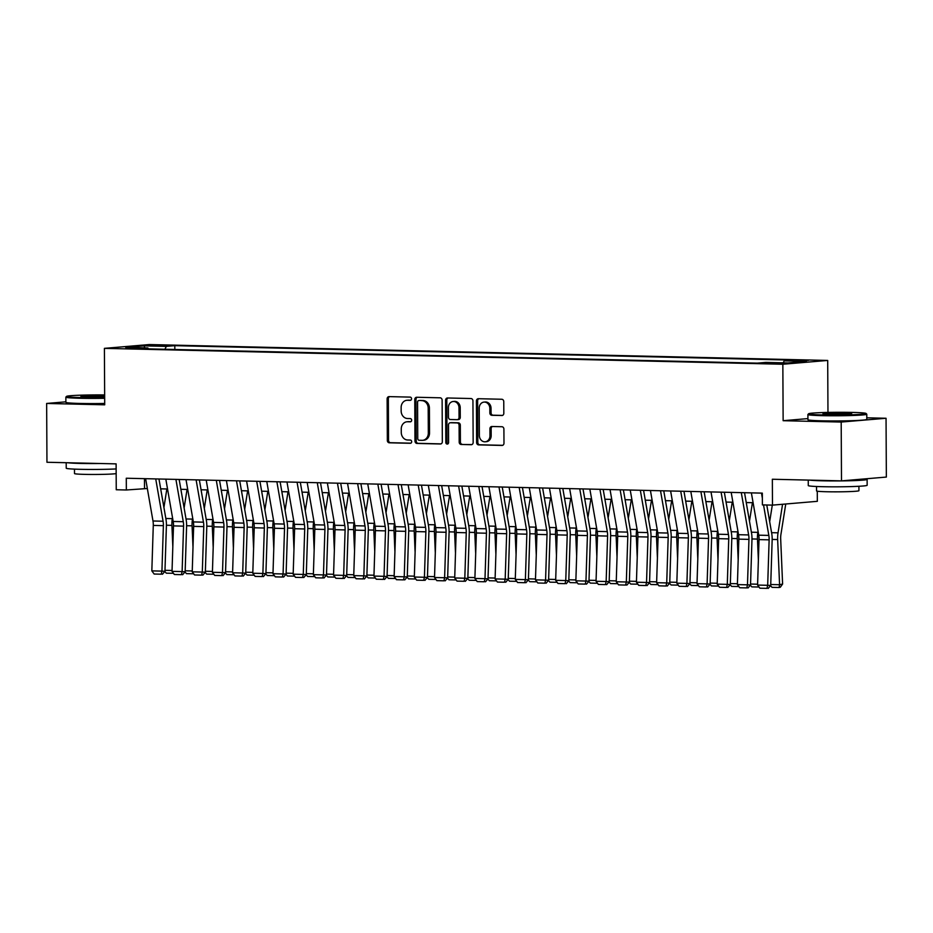 <?xml version="1.0" encoding="UTF-8"?>
<svg xmlns="http://www.w3.org/2000/svg" width="933" height="933" viewBox="0 0 933 933"><rect width="100%" height="100%" fill="white"/><g stroke="black" fill="none" stroke-linecap="round" stroke-linejoin="round"><path stroke-width="1.4" d="M411.546 398.764A1.621 1.388 -94.8 0 0 410.147 397.108L389.096 396.618A2.309 1.983 -94.8 0 0 387.125 398.881L387.335 440.446A2.309 1.983 -94.8 0 0 389.329 442.802L410.392 443.292A1.621 1.388 -94.8 0 0 410.38 440.061L407.651 439.991A7.394 6.333 -94.8 0 1 401.272 432.457L401.248 428.993A7.394 6.333 -94.8 0 1 406.975 421.774A7.394 6.333 -94.8 0 1 407.558 421.751L410.275 421.821A1.621 1.388 -94.8 0 0 410.263 418.579L407.534 418.52A7.394 6.333 -94.8 0 1 401.155 410.986L401.143 407.523A7.394 6.333 -94.8 0 1 406.858 400.292A7.394 6.333 -94.8 0 1 407.441 400.28L410.17 400.339A1.621 1.388 -94.8 0 0 411.546 398.764M808.514 360.325L797.097 360.686L808.514 360.325M501.849 415.535A2.309 1.983 -94.8 0 0 503.82 413.272L503.762 401.61A2.309 1.983 -94.8 0 0 501.767 399.254L478.384 398.706A2.309 1.983 -94.8 0 0 476.413 400.968L476.623 442.534A2.309 1.983 -94.8 0 0 478.617 444.889L502.012 445.438A2.309 1.983 -94.8 0 0 503.983 443.175L503.902 429.087A2.309 1.983 -94.8 0 0 501.907 426.731L491.901 426.498A2.309 1.983 -94.8 0 0 489.93 428.76L489.965 435.746A6.181 5.295 -94.8 0 1 485.183 441.787A6.181 5.295 -94.8 0 1 479.364 435.501L479.224 408.141A6.181 5.295 -94.8 0 1 484.005 402.1A6.181 5.295 -94.8 0 1 489.825 408.386L489.848 412.946A2.309 1.983 -94.8 0 0 491.843 415.302L502.211 415.5M65.881 401.82L46.65 403.453L46.953 462.267L116.112 463.876L116.252 489.755L126.352 489.988L126.282 478.232L762.319 493.125L762.389 504.893L772.477 505.126L817.331 501.324L817.273 491.19M807.92 418.602L783.137 420.701L841.193 422.054L841.496 480.868L772.349 479.247L772.477 505.126M783.137 420.701L782.845 364.243L104.403 348.359L149.257 344.557L827.699 360.441L782.845 364.243M46.65 403.453L104.706 404.817L104.403 348.359M442.125 400.164A2.309 1.983 -94.8 0 0 440.131 397.808L416.736 397.26A2.309 1.983 -94.8 0 0 414.765 399.522L414.987 441.087A2.309 1.983 -94.8 0 0 416.981 443.443L440.364 443.991A2.309 1.983 -94.8 0 0 442.335 441.729L442.125 400.164M447.56 397.983L470.943 398.531A2.309 1.983 -94.8 0 1 472.938 400.887L473.159 442.452A2.309 1.983 -94.8 0 1 471.188 444.714L461.182 444.481A2.309 1.983 -94.8 0 1 459.188 442.125L459.094 425.273A2.309 1.983 -94.8 0 0 457.1 422.917L450.464 422.754A2.309 1.983 -94.8 0 0 448.493 425.016L448.586 442.569A1.621 1.388 -94.8 0 1 445.811 442.499L445.589 400.245A2.309 1.983 -94.8 0 1 447.56 397.983M841.193 422.054L886.047 418.264L886.35 477.066L841.496 480.868M152.522 345.781L168.022 345.537L152.522 345.781M783.23 362.82L784.198 360.849L792.677 360.138L174.809 345.665L166.331 346.388L164.919 349.257M784.198 360.849L806.404 361.374L787.977 362.937L765.771 362.412L757.281 363.135L139.425 348.662L147.904 347.939L125.698 347.426L144.114 345.863L166.331 346.388M827.968 412.421L827.699 360.441M886.047 418.264L866.804 417.809M126.352 489.988L147.344 488.519M160.686 488.834L167.532 488.997M180.874 489.3L187.72 489.463M201.061 489.778L207.919 489.942M221.261 490.245L228.107 490.408M241.449 490.723L248.295 490.886M261.637 491.201L268.494 491.353M281.836 491.668L288.682 491.831M302.024 492.146L308.87 492.297M322.212 492.612L329.069 492.776M342.411 493.091L349.257 493.254M362.599 493.557L369.445 493.72M382.787 494.035L389.644 494.198M402.986 494.502L409.832 494.665M423.174 494.98L430.02 495.143M443.362 495.458L450.219 495.61M463.561 495.924L470.407 496.088M483.749 496.403L490.595 496.554M503.937 496.869L510.794 497.032M524.136 497.347L530.982 497.499M544.324 497.814L551.17 497.977M564.512 498.292L571.369 498.455M584.711 498.758L591.557 498.922M604.899 499.237L611.745 499.4M625.087 499.703L631.944 499.866M645.286 500.181L652.132 500.345M665.474 500.659L672.32 500.811M685.662 501.126L692.519 501.289M705.861 501.604L712.707 501.756M726.049 502.071L732.895 502.234M746.237 502.549L753.094 502.7M144.475 478.652L144.533 488.449M174.833 349.49L174.809 345.665M148.417 348.872L147.904 347.939M144.778 347.869L144.114 345.863M410.718 400.222L408.654 400.175A7.394 6.333 -94.8 0 0 408.071 400.199L406.858 400.292M406.975 421.774L408.176 421.669A7.394 6.333 -94.8 0 1 408.771 421.646L410.823 421.693M389.644 396.63A2.309 1.983 -94.8 0 0 388.338 398.776L388.548 440.341A2.309 1.983 -94.8 0 0 390.542 442.697L410.94 443.175M417.296 397.271A2.309 1.983 -94.8 0 0 415.978 399.429L416.2 440.982A2.309 1.983 -94.8 0 0 418.194 443.338L441.029 443.875M418.94 400.549A1.621 1.388 -94.8 0 0 417.564 402.135L417.751 438.615A1.621 1.388 -94.8 0 0 419.15 440.259L422.019 440.329A7.394 6.333 -94.8 0 0 422.602 440.318A7.394 6.333 -94.8 0 0 428.317 433.087L428.189 408.153A7.394 6.333 -94.8 0 0 421.809 400.619L420.153 400.444A1.621 1.388 -94.8 0 0 419.897 400.467M422.602 440.318L423.815 440.213A7.394 6.333 -94.8 0 0 429.53 432.982L428.317 433.087M420.153 400.444L423.022 400.514A7.394 6.333 -94.8 0 1 429.402 408.048L429.53 432.982M471.841 444.598L461.182 444.481M451.315 422.684A2.309 1.983 -94.8 0 1 451.677 422.649L458.313 422.812A2.309 1.983 -94.8 0 1 460.307 425.168L460.401 442.02A2.309 1.983 -94.8 0 0 462.395 444.376M448.12 397.994A2.309 1.983 -94.8 0 0 446.802 400.14L447.024 442.405A1.621 1.388 -94.8 0 0 447.922 443.933M459.001 407.779A6.181 5.295 -94.8 0 0 453.181 401.493A6.181 5.295 -94.8 0 0 448.4 407.534L448.458 417.168A2.309 1.983 -94.8 0 0 450.452 419.523L457.088 419.675A2.309 1.983 -94.8 0 0 459.059 417.413L459.001 407.779L460.214 407.674A6.181 5.295 -94.8 0 0 454.394 401.388L453.181 401.493M457.45 419.652L458.301 419.582A2.309 1.983 -94.8 0 0 460.272 417.319L459.059 417.413M460.214 407.674L460.272 417.319M484.005 402.1L485.218 401.995A6.181 5.295 -94.8 0 1 491.038 408.281L491.061 412.841A2.309 1.983 -94.8 0 0 493.056 415.197L502.514 415.418M485.183 441.787L486.396 441.682A6.181 5.295 -94.8 0 0 491.178 435.641L489.965 435.746M492.461 426.509A2.309 1.983 -94.8 0 0 491.143 428.655L491.178 435.641M478.932 398.718A2.309 1.983 -94.8 0 0 477.626 400.863L477.836 442.429A2.309 1.983 -94.8 0 0 479.83 444.784L502.665 445.321M163.928 507.482L166.855 488.974M172.815 546.633L171.905 525.361A17.669 9.085 -88.7 0 1 172.29 518.643L172.477 517.442M173.468 573.305L166.284 573.165L164.791 571.474M164.989 570.32L172.057 570.495M155.729 478.921L163.077 521.232A11.779 6.053 -88.7 0 1 163.38 525.664L161.934 571.113L164.954 571.288L166.401 525.827A17.669 9.085 91.3 0 0 165.957 519.18L158.972 479.002M145.63 478.687L152.989 520.987A11.779 6.053 -88.7 0 1 153.28 525.419L151.834 570.879L161.934 571.113L161.222 574.192L154.155 574.028L161.222 574.192M162.435 574.261L164.954 571.288M151.834 570.879L154.155 574.028M104.648 394.939A28.736 1.376 -0.3 0 0 66.593 396.373A28.736 1.376 -0.3 0 0 80.506 397.54A28.736 1.376 -0.3 0 0 104.659 397.528M104.671 398.274A29.436 1.399 179.7 0 1 80.145 398.274A29.436 1.399 179.7 0 1 65.858 397.143A29.436 1.399 179.7 0 1 65.893 397.073L66.593 396.373M104.659 396.758A14.368 0.688 179.7 0 1 87.9 396.91A14.368 0.688 179.7 0 1 80.949 396.397A14.368 0.688 179.7 0 1 87.924 395.732A14.368 0.688 179.7 0 1 102.688 395.662A14.368 0.688 179.7 0 1 104.659 395.72M104.659 396.467A13.657 0.653 -0.3 0 0 102.327 396.397A13.657 0.653 -0.3 0 0 83.41 396.735M116.135 468.937A29.436 1.399 179.7 0 1 80.518 469.322A29.436 1.399 179.7 0 1 66.231 468.191L66.196 462.71M100.426 463.514A29.436 1.399 179.7 0 1 80.483 463.433A29.436 1.399 179.7 0 1 67.747 462.745M116.17 473.602A21.191 1.015 179.7 0 1 84.786 474.372A21.191 1.015 179.7 0 1 74.5 473.556L74.477 469.124M104.694 403.453A29.436 1.399 179.7 0 1 80.168 403.453A29.436 1.399 179.7 0 1 65.881 402.321L65.858 397.143M852.121 412.409A28.736 1.376 -0.3 0 0 808.643 413.751A28.736 1.376 -0.3 0 0 822.544 414.917A28.736 1.376 -0.3 0 0 852.086 414.765A28.736 1.376 -0.3 0 0 866.034 413.447A28.736 1.376 -0.3 0 0 852.121 412.409M866.034 413.447L866.745 414.147A29.436 1.399 179.7 0 1 866.78 414.217A29.436 1.399 179.7 0 1 851.841 415.512A29.436 1.399 179.7 0 1 822.195 415.651A29.436 1.399 179.7 0 1 807.908 414.52A29.436 1.399 179.7 0 1 807.931 414.462L808.643 413.751M844.727 413.039A14.368 0.688 179.7 0 1 851.689 413.622A14.368 0.688 179.7 0 1 829.938 414.287A14.368 0.688 179.7 0 1 822.988 413.774A14.368 0.688 179.7 0 1 829.962 413.109A14.368 0.688 179.7 0 1 844.727 413.039M849.228 413.984A13.657 0.653 -0.3 0 0 844.377 413.774A13.657 0.653 -0.3 0 0 825.448 414.112M865.066 478.874A29.436 1.399 179.7 0 1 867.119 479.375L867.154 485.253A29.436 1.399 179.7 0 1 852.214 486.56A29.436 1.399 179.7 0 1 822.556 486.699A29.436 1.399 179.7 0 1 808.27 485.568L808.246 480.087M867.119 479.375A29.436 1.399 179.7 0 1 852.191 480.682A29.436 1.399 179.7 0 1 822.533 480.81A29.436 1.399 179.7 0 1 809.797 480.122M858.908 486.28L858.931 490.711A21.191 1.015 179.7 0 1 848.19 491.644A21.191 1.015 179.7 0 1 826.836 491.749A21.191 1.015 179.7 0 1 816.55 490.933L816.527 486.501M866.78 414.217L866.804 419.395A29.436 1.399 179.7 0 1 851.876 420.69A29.436 1.399 179.7 0 1 822.218 420.83A29.436 1.399 179.7 0 1 807.931 419.698L807.908 414.52M184.116 507.96L187.055 489.452M193.003 547.111L192.093 525.839A17.669 9.085 -88.7 0 1 192.478 519.11L192.664 517.92M193.656 573.783L186.483 573.643L184.979 571.952M185.177 570.798L192.245 570.961M204.304 508.427L207.243 489.918M213.202 547.578L212.292 526.305A17.669 9.085 -88.7 0 1 212.666 519.588L212.864 518.386M213.855 574.25L206.671 574.11L205.167 572.43M205.365 571.276L212.432 571.439M224.503 508.905L227.43 490.396M233.39 548.056L232.48 526.783A17.669 9.085 -88.7 0 1 232.865 520.066L233.052 518.865M234.043 574.728L226.859 574.588L225.366 572.897M225.564 571.742L232.632 571.906M244.691 509.383L247.63 490.863M253.578 548.522L252.668 527.25A17.669 9.085 -88.7 0 1 253.053 520.532L253.24 519.331M254.231 575.194L247.058 575.055L245.554 573.375M245.752 572.221L252.82 572.384M175.917 479.399L183.276 521.699A11.779 6.053 -88.7 0 1 183.568 526.13L182.122 571.591L185.142 571.754L186.6 526.305A17.669 9.085 91.3 0 0 186.145 519.646L179.159 479.469M165.829 479.154L173.176 521.465A11.779 6.053 -88.7 0 1 173.48 525.897L172.022 571.358L182.122 571.591L181.41 574.67L174.354 574.495L181.41 574.67M182.623 574.728L185.142 571.754M172.022 571.358L174.354 574.495M196.117 479.865L203.464 522.177A11.779 6.053 -88.7 0 1 203.767 526.609L202.309 572.057L205.342 572.232L206.788 526.772A17.669 9.085 91.3 0 0 206.333 520.124L199.359 479.947M186.017 479.632L193.364 521.932A11.779 6.053 -88.7 0 1 193.667 526.375L192.221 571.824L202.309 572.057L201.61 575.136L194.542 574.973L201.61 575.136M202.823 575.206L205.342 572.232M192.221 571.824L194.542 574.973M216.304 480.343L223.652 522.643A11.779 6.053 -88.7 0 1 223.955 527.075L222.509 572.535L225.529 572.699L226.976 527.25A17.669 9.085 91.3 0 0 226.532 520.602L219.547 480.413M206.205 480.098L213.564 522.41A11.779 6.053 -88.7 0 1 213.855 526.842L212.409 572.302L222.509 572.535L221.797 575.614L214.73 575.439L221.797 575.614M223.01 575.673L225.529 572.699M212.409 572.302L214.73 575.439M236.492 480.81L243.851 523.121A11.779 6.053 -88.7 0 1 244.143 527.553L242.697 573.014L245.717 573.177L247.175 527.716A17.669 9.085 91.3 0 0 246.72 521.069L239.734 480.892M226.404 480.577L233.751 522.877A11.779 6.053 -88.7 0 1 234.055 527.32L232.597 572.769L242.697 573.014L241.985 576.081L234.929 575.918L241.985 576.081M243.198 576.151L245.717 573.177M232.597 572.769L234.929 575.918M264.879 509.85L267.818 491.341M273.777 549.001L272.868 527.728A17.669 9.085 -88.7 0 1 273.241 521.011L273.439 519.809M274.43 575.673L267.246 575.533L265.742 573.842M265.94 572.687L273.007 572.85M256.692 481.288L264.039 523.588A11.779 6.053 -88.7 0 1 264.342 528.02L262.884 573.48L265.917 573.643L267.363 528.195A17.669 9.085 91.3 0 0 266.908 521.547L259.934 481.358M246.592 481.055L253.939 523.355A11.779 6.053 -88.7 0 1 254.243 527.786L252.796 573.247L262.884 573.48L262.185 576.559L255.117 576.396L262.185 576.559M263.398 576.617L265.917 573.643M252.796 573.247L255.117 576.396M285.078 510.328L288.005 491.819M293.965 549.467L293.055 528.195A17.669 9.085 -88.7 0 1 293.44 521.477L293.627 520.276M294.618 576.139L287.434 576.011L285.941 574.32M286.139 573.165L293.207 573.329M276.879 481.755L284.227 524.066A11.779 6.053 -88.7 0 1 284.53 528.498L283.084 573.958L286.104 574.122L287.551 528.661A17.669 9.085 91.3 0 0 287.107 522.014L280.122 481.836M266.78 481.521L274.139 523.833A11.779 6.053 -88.7 0 1 274.43 528.265L272.984 573.713L283.084 573.958L282.372 577.026L275.305 576.862L282.372 577.026M283.585 577.095L286.104 574.122M272.984 573.713L275.305 576.862M305.266 510.794L308.205 492.286M314.153 549.945L313.243 528.673A17.669 9.085 -88.7 0 1 313.628 521.955L313.815 520.754M314.806 576.617L307.633 576.477L306.129 574.786M306.327 573.632L313.395 573.807M297.067 482.233L304.426 524.533A11.779 6.053 -88.7 0 1 304.718 528.976L303.272 574.425L306.292 574.6L307.75 529.139A17.669 9.085 91.3 0 0 307.295 522.492L300.309 482.303M286.979 481.999L294.327 524.299A11.779 6.053 -88.7 0 1 294.63 528.731L293.172 574.192L303.272 574.425L302.56 577.504L295.504 577.34L302.56 577.504M303.773 577.574L306.292 574.6M293.172 574.192L295.504 577.34M325.454 511.272L328.393 492.764M334.352 550.412L333.443 529.151A17.669 9.085 -88.7 0 1 333.816 522.422L334.014 521.22M335.005 577.095L327.821 576.956L326.317 575.264M326.515 574.11L333.582 574.273M317.267 482.699L324.614 525.011A11.779 6.053 -88.7 0 1 324.917 529.443L323.459 574.903L326.492 575.066L327.938 529.617A17.669 9.085 91.3 0 0 327.483 522.958L320.509 482.781M307.167 482.466L314.514 524.778A11.779 6.053 -88.7 0 1 314.818 529.209L313.371 574.658L323.459 574.903L322.76 577.97L315.692 577.807L322.76 577.97M323.973 578.04L326.492 575.066M313.371 574.658L315.692 577.807M345.653 511.739L348.58 493.23M354.54 550.89L353.63 529.617A17.669 9.085 -88.7 0 1 354.015 522.9L354.202 521.699M355.193 577.562L348.009 577.422L346.516 575.731M346.714 574.576L353.782 574.751M337.454 483.177L344.802 525.477A11.779 6.053 -88.7 0 1 345.105 529.921L343.659 575.369L346.679 575.544L348.126 530.084A17.669 9.085 91.3 0 0 347.682 523.436L340.697 483.259M327.355 482.944L334.714 525.244A11.779 6.053 -88.7 0 1 335.005 529.676L333.559 575.136L343.659 575.369L342.947 578.448L335.88 578.285L342.947 578.448M344.16 578.518L346.679 575.544M333.559 575.136L335.88 578.285M365.841 512.217L368.78 493.709M374.728 551.368L373.818 530.096A17.669 9.085 -88.7 0 1 374.203 523.366L374.39 522.165M375.381 578.04L368.208 577.9L366.704 576.209M366.902 575.055L373.97 575.218M357.642 483.656L365.001 525.955A11.779 6.053 -88.7 0 1 365.293 530.387L363.847 575.848L366.867 576.011L368.325 530.562A17.669 9.085 91.3 0 0 367.87 523.903L360.884 483.726M347.554 483.411L354.902 525.722A11.779 6.053 -88.7 0 1 355.205 530.154L353.747 575.614L363.847 575.848L363.135 578.915L356.079 578.752L363.135 578.915M364.348 578.985L366.867 576.011M353.747 575.614L356.079 578.752M386.029 512.683L388.968 494.175M394.927 551.835L394.018 530.562A17.669 9.085 -88.7 0 1 394.391 523.845L394.589 522.643M395.58 578.507L388.396 578.367L386.892 576.676M387.09 575.533L394.158 575.696M377.842 484.122L385.189 526.434A11.779 6.053 -88.7 0 1 385.492 530.865L384.034 576.314L387.067 576.489L388.513 531.029A17.669 9.085 91.3 0 0 388.058 524.381L381.084 484.204M367.742 483.889L375.089 526.189A11.779 6.053 -88.7 0 1 375.393 530.62L373.946 576.081L384.034 576.314L383.335 579.393L376.267 579.23L383.335 579.393M384.548 579.463L387.067 576.489M373.946 576.081L376.267 579.23M406.228 513.162L409.155 494.653M415.115 552.313L414.205 531.04A17.669 9.085 -88.7 0 1 414.59 524.311L414.777 523.121M415.768 578.985L408.584 578.845L407.091 577.154M407.289 575.999L414.357 576.162M398.029 484.6L405.377 526.9A11.779 6.053 -88.7 0 1 405.68 531.332L404.234 576.792L407.255 576.956L408.701 531.507A17.669 9.085 91.3 0 0 408.257 524.847L401.272 484.67M387.93 484.355L395.289 526.667A11.779 6.053 -88.7 0 1 395.58 531.099L394.134 576.559L404.234 576.792L403.522 579.871L396.455 579.696L403.522 579.871M404.735 579.929L407.255 576.956M394.134 576.559L396.455 579.696M418.217 485.067L425.576 527.378A11.779 6.053 -88.7 0 1 425.868 531.81L424.422 577.259L427.442 577.434L428.9 531.973A17.669 9.085 91.3 0 0 428.445 525.326L421.459 485.148M408.129 484.833L415.477 527.133A11.779 6.053 -88.7 0 1 415.78 531.577L414.322 577.026L424.422 577.259L423.71 580.338L416.654 580.174L423.71 580.338M424.923 580.408L427.442 577.434M414.322 577.026L416.654 580.174M438.417 485.545L445.764 527.845A11.779 6.053 -88.7 0 1 446.067 532.276L444.609 577.737L447.642 577.9L449.088 532.451A17.669 9.085 91.3 0 0 448.633 525.804L441.659 485.615M428.317 485.3L435.664 527.611A11.779 6.053 -88.7 0 1 435.968 532.043L434.521 577.504L444.609 577.737L443.91 580.816L436.842 580.641L443.91 580.816M445.123 580.874L447.642 577.9M434.521 577.504L436.842 580.641M426.416 513.628L429.355 495.12M435.303 552.779L434.393 531.507A17.669 9.085 -88.7 0 1 434.778 524.789L434.965 523.588M435.956 579.451L428.783 579.311L427.279 577.632M427.477 576.477L434.545 576.641M446.604 514.106L449.543 495.598M455.502 553.257L454.593 531.985A17.669 9.085 -88.7 0 1 454.966 525.267L455.164 524.066M456.155 579.929L448.971 579.79L447.467 578.098M447.665 576.944L454.733 577.107M466.803 514.584L469.731 496.064M475.69 553.724L474.78 532.451A17.669 9.085 -88.7 0 1 475.165 525.734L475.352 524.533M476.343 580.396L469.159 580.256L467.666 578.577M467.865 577.422L474.932 577.585M458.604 486.011L465.952 528.323A11.779 6.053 -88.7 0 1 466.255 532.755L464.809 578.215L467.83 578.378L469.276 532.918A17.669 9.085 91.3 0 0 468.832 526.27L461.847 486.093M448.505 485.778L455.864 528.09A11.779 6.053 -88.7 0 1 456.155 532.521L454.709 577.97L464.809 578.215L464.098 581.282L457.03 581.119L464.098 581.282M465.31 581.352L467.83 578.378M454.709 577.97L457.03 581.119M486.991 515.051L489.93 496.543M495.878 554.202L494.968 532.93A17.669 9.085 -88.7 0 1 495.353 526.212L495.54 525.011M496.531 580.874L489.359 580.734L487.854 579.043M488.052 577.889L495.12 578.052M478.792 486.49L486.151 528.789A11.779 6.053 -88.7 0 1 486.443 533.221L484.997 578.682L488.017 578.845L489.475 533.396A17.669 9.085 91.3 0 0 489.02 526.748L482.034 486.56M468.704 486.256L476.052 528.556A11.779 6.053 -88.7 0 1 476.355 532.988L474.897 578.448L484.997 578.682L484.285 581.76L477.229 581.597L484.285 581.76M485.498 581.819L488.017 578.845M474.897 578.448L477.229 581.597M507.179 515.529L510.118 497.021M516.077 554.668L515.168 533.408A17.669 9.085 -88.7 0 1 515.541 526.678L515.739 525.477M516.73 581.352L509.546 581.212L508.042 579.521M508.24 578.367L515.308 578.53M498.992 486.956L506.339 529.268A11.779 6.053 -88.7 0 1 506.642 533.699L505.185 579.16L508.217 579.323L509.663 533.863A17.669 9.085 91.3 0 0 509.208 527.215L502.234 487.038M488.892 486.723L496.239 529.034A11.779 6.053 -88.7 0 1 496.543 533.466L495.096 578.915L505.185 579.16L504.485 582.227L497.417 582.064L504.485 582.227M505.698 582.297L508.217 579.323M495.096 578.915L497.417 582.064M527.378 515.996L530.306 497.487M536.265 555.147L535.355 533.874A17.669 9.085 -88.7 0 1 535.74 527.157L535.927 525.955M536.918 581.819L529.734 581.679L528.241 579.988M528.44 578.833L535.507 579.008M519.18 487.434L526.527 529.734A11.779 6.053 -88.7 0 1 526.83 534.177L525.384 579.626L528.405 579.801L529.851 534.341A17.669 9.085 91.3 0 0 529.408 527.693L522.422 487.504M509.08 487.201L516.439 529.501A11.779 6.053 -88.7 0 1 516.73 533.933L515.284 579.393L525.384 579.626L524.673 582.705L517.605 582.542L524.673 582.705M525.885 582.775L528.405 579.801M515.284 579.393L517.605 582.542M547.566 516.474L550.505 497.965M556.453 555.613L555.543 534.352A17.669 9.085 -88.7 0 1 555.928 527.623L556.115 526.422M557.106 582.297L549.934 582.157L548.429 580.466M548.627 579.311L555.695 579.475M539.367 487.901L546.726 530.212A11.779 6.053 -88.7 0 1 547.018 534.644L545.572 580.104L548.592 580.268L550.05 534.819A17.669 9.085 91.3 0 0 549.595 528.16L542.609 487.982M529.279 487.667L536.627 529.979A11.779 6.053 -88.7 0 1 536.93 534.411L535.472 579.86L545.572 580.104L544.86 583.172L537.805 583.008L544.86 583.172M546.073 583.242L548.592 580.268M535.472 579.86L537.805 583.008M567.754 516.94L570.693 498.432M576.652 556.091L575.743 534.819A17.669 9.085 -88.7 0 1 576.116 528.101L576.314 526.9M577.305 582.763L570.121 582.624L568.617 580.932M568.815 579.778L575.883 579.953M559.567 488.379L566.914 530.69A11.779 6.053 -88.7 0 1 567.217 535.122L565.76 580.571L568.792 580.746L570.238 535.285A17.669 9.085 91.3 0 0 569.783 528.638L562.809 488.46M549.467 488.146L556.814 530.445A11.779 6.053 -88.7 0 1 557.118 534.877L555.671 580.338L565.76 580.571L565.06 583.65L557.992 583.487L565.06 583.65M566.273 583.72L568.792 580.746M555.671 580.338L557.992 583.487M587.953 517.418L590.881 498.91M596.84 556.569L595.93 535.297A17.669 9.085 -88.7 0 1 596.315 528.568L596.502 527.367M597.493 583.242L590.309 583.102L588.816 581.411M589.015 580.256L596.082 580.419M579.755 488.857L587.102 531.157A11.779 6.053 -88.7 0 1 587.405 535.589L585.959 581.049L588.98 581.212L590.426 535.764A17.669 9.085 91.3 0 0 589.983 529.104L582.997 488.927M569.655 488.612L577.014 530.924A11.779 6.053 -88.7 0 1 577.305 535.355L575.859 580.816L585.959 581.049L585.248 584.116L578.18 583.953L585.248 584.116M586.46 584.186L588.98 581.212M575.859 580.816L578.18 583.953M608.141 517.885L611.08 499.377M617.028 557.036L616.118 535.764A17.669 9.085 -88.7 0 1 616.503 529.046L616.69 527.845M617.681 583.708L610.509 583.568L609.004 581.889M609.202 580.734L616.27 580.897M599.942 489.324L607.301 531.635A11.779 6.053 -88.7 0 1 607.593 536.067L606.147 581.516L609.167 581.691L610.625 536.23A17.669 9.085 91.3 0 0 610.17 529.582L603.185 489.405M589.854 489.09L597.202 531.39A11.779 6.053 -88.7 0 1 597.505 535.834L596.047 581.282L606.147 581.516L605.435 584.594L598.38 584.431L605.435 584.594M606.648 584.664L609.167 581.691M596.047 581.282L598.38 584.431M628.329 518.363L631.268 499.855M637.227 557.514L636.318 536.242A17.669 9.085 -88.7 0 1 636.691 529.524L636.889 528.323M637.88 584.186L630.696 584.046L629.192 582.355M629.39 581.201L636.458 581.364M648.528 518.83L651.456 500.321M657.415 557.981L656.505 536.708A17.669 9.085 -88.7 0 1 656.89 529.991L657.077 528.789M658.068 584.653L650.884 584.513L649.391 582.833M649.59 581.679L656.657 581.842M668.716 519.308L671.655 500.799M677.603 558.459L676.705 537.186A17.669 9.085 -88.7 0 1 677.078 530.469L677.265 529.268M678.256 585.131L671.084 584.991L669.579 583.3M669.777 582.145L676.845 582.309M620.142 489.802L627.489 532.102A11.779 6.053 -88.7 0 1 627.792 536.533L626.335 581.994L629.367 582.157L630.813 536.708A17.669 9.085 91.3 0 0 630.358 530.049L623.384 489.872M610.042 489.557L617.389 531.868A11.779 6.053 -88.7 0 1 617.693 536.3L616.246 581.76L626.335 581.994L625.635 585.073L618.567 584.898L625.635 585.073M626.848 585.131L629.367 582.157M616.246 581.76L618.567 584.898M640.33 490.268L647.677 532.58A11.779 6.053 -88.7 0 1 647.98 537.011L646.534 582.46L649.555 582.635L651.001 537.175A17.669 9.085 91.3 0 0 650.558 530.527L643.572 490.35M630.23 490.035L637.589 532.335A11.779 6.053 -88.7 0 1 637.88 536.778L636.434 582.227L646.534 582.46L645.823 585.539L638.755 585.376L645.823 585.539M647.035 585.609L649.555 582.635M636.434 582.227L638.755 585.376M660.517 490.746L667.876 533.046A11.779 6.053 -88.7 0 1 668.168 537.478L666.722 582.938L669.742 583.102L671.2 537.653A17.669 9.085 91.3 0 0 670.745 531.005L663.76 490.816M650.429 490.501L657.777 532.813A11.779 6.053 -88.7 0 1 658.08 537.245L656.622 582.705L666.722 582.938L666.01 586.017L658.955 585.842L666.01 586.017M667.223 586.076L669.742 583.102M656.622 582.705L658.955 585.842M688.904 519.786L691.843 501.266M697.802 558.925L696.893 537.653A17.669 9.085 -88.7 0 1 697.266 530.935L697.464 529.734M698.455 585.597L691.271 585.457L689.767 583.778M689.965 582.624L697.033 582.787M680.717 491.213L688.064 533.524A11.779 6.053 -88.7 0 1 688.367 537.956L686.91 583.417L689.942 583.58L691.388 538.119A17.669 9.085 91.3 0 0 690.933 531.472L683.959 491.294M670.617 490.98L677.964 533.291A11.779 6.053 -88.7 0 1 678.268 537.723L676.822 583.172L686.91 583.417L686.21 586.484L679.142 586.321L686.21 586.484M687.423 586.554L689.942 583.58M676.822 583.172L679.142 586.321M709.103 520.252L712.031 501.744M717.99 559.403L717.08 538.131A17.669 9.085 -88.7 0 1 717.465 531.413L717.652 530.212M718.643 586.076L711.459 585.936L709.966 584.245M710.165 583.09L717.232 583.253M700.905 491.691L708.252 533.991A11.779 6.053 -88.7 0 1 708.555 538.434L707.109 583.883L710.13 584.058L711.576 538.598A17.669 9.085 91.3 0 0 711.133 531.95L704.147 491.761M690.805 491.458L698.164 533.758A11.779 6.053 -88.7 0 1 698.455 538.189L697.009 583.65L707.109 583.883L706.398 586.962L699.33 586.799L706.398 586.962M707.611 587.032L710.13 584.058M697.009 583.65L699.33 586.799M729.291 520.731L732.23 502.222M738.178 559.87L737.28 538.609A17.669 9.085 -88.7 0 1 737.653 531.88L737.84 530.679M738.831 586.554L731.659 586.414L730.154 584.723M730.352 583.568L737.42 583.731M721.092 492.158L728.451 534.469A11.779 6.053 -88.7 0 1 728.743 538.901L727.297 584.361L730.317 584.524L731.775 539.064A17.669 9.085 91.3 0 0 731.32 532.416L724.335 492.239M711.004 491.924L718.352 534.236A11.779 6.053 -88.7 0 1 718.655 538.668L717.197 584.116L727.297 584.361L726.585 587.428L719.53 587.265L726.585 587.428M727.798 587.498L730.317 584.524M717.197 584.116L719.53 587.265M749.479 521.197L752.418 502.689M758.377 560.348L757.468 539.076A17.669 9.085 -88.7 0 1 757.841 532.358L758.039 531.157M759.03 587.02L751.846 586.88L750.342 585.189M750.54 584.035L757.608 584.21M741.292 492.636L748.639 534.936A11.779 6.053 -88.7 0 1 748.942 539.379L747.485 584.828L750.517 585.003L751.963 539.542A17.669 9.085 91.3 0 0 751.508 532.895L744.534 492.706M731.192 492.402L738.539 534.702A11.779 6.053 -88.7 0 1 738.843 539.134L737.397 584.594L747.485 584.828L746.785 587.907L739.717 587.743L746.785 587.907M747.998 587.977L750.517 585.003M737.397 584.594L739.717 587.743M769.678 521.675L772.302 505.126M770.74 584.513L779.58 584.723L777.655 539.554A17.669 9.085 -88.7 0 1 778.04 532.825L782.565 504.275M779.102 587.522L779.58 584.723L782.6 584.035L780.315 587.242L779.102 587.522L772.034 587.358L770.541 585.667M785.749 504.007L780.933 534.387A11.779 6.053 91.3 0 0 780.676 538.866L782.6 584.035M761.48 493.102L762.343 498.117M763.532 504.916L768.827 535.414A11.779 6.053 -88.7 0 1 769.13 539.845L767.684 585.306L770.705 585.469L772.151 540.02A17.669 9.085 91.3 0 0 771.708 533.361L766.774 504.998M751.38 492.869L758.739 535.18A11.779 6.053 -88.7 0 1 759.03 539.612L757.584 585.061L767.684 585.306L766.973 588.373L759.905 588.21L766.973 588.373M768.186 588.443L770.705 585.469M757.584 585.061L759.905 588.21M160.044 345.921L160.033 345.152M164.476 345.851L164.476 345.257M408.654 400.175L407.441 400.28M408.771 421.646L407.558 421.751M390.542 442.697L389.329 442.802M388.548 440.341L387.335 440.446M388.338 398.776L387.125 398.881M418.194 443.338L416.981 443.443M416.2 440.982L414.987 441.087M415.978 399.429L414.765 399.522M429.402 408.048L428.189 408.153M423.022 400.514L421.809 400.619M460.401 442.02L459.188 442.125M460.307 425.168L459.094 425.273M458.313 422.812L457.1 422.917M451.677 422.649L450.464 422.754M447.024 442.405L445.811 442.499M446.802 400.14L445.589 400.245M493.056 415.197L491.843 415.302M491.061 412.841L489.848 412.946M491.038 408.281L489.825 408.386M491.143 428.655L489.93 428.76M479.83 444.784L478.617 444.889M477.836 442.429L476.623 442.534M477.626 400.863L476.413 400.968M166.424 525.232L171.905 525.361M165.841 518.491L172.29 518.643M163.077 521.232L152.989 520.987M163.38 525.664L153.28 525.419M186.612 525.711L192.093 525.839M186.029 518.97L192.478 519.11M206.799 526.177L212.292 526.305M206.216 519.436L212.666 519.588M226.999 526.655L232.48 526.783M226.416 519.914L232.865 520.066M247.187 527.122L252.668 527.25M246.604 520.381L253.053 520.532M183.276 521.699L173.176 521.465M183.568 526.13L173.48 525.897M203.464 522.177L193.364 521.932M203.767 526.609L193.667 526.375M223.652 522.643L213.564 522.41M223.955 527.075L213.855 526.842M243.851 523.121L233.751 522.877M244.143 527.553L234.055 527.32M267.374 527.6L272.868 527.728M266.791 520.859L273.241 521.011M264.039 523.588L253.939 523.355M264.342 528.02L254.243 527.786M287.574 528.066L293.055 528.195M286.991 521.325L293.44 521.477M284.227 524.066L274.139 523.833M284.53 528.498L274.43 528.265M307.762 528.544L313.243 528.673M307.179 521.804L313.628 521.955M304.426 524.533L294.327 524.299M304.718 528.976L294.63 528.731M327.95 529.023L333.443 529.151M327.366 522.27L333.816 522.422M324.614 525.011L314.514 524.778M324.917 529.443L314.818 529.209M348.149 529.489L353.63 529.617M347.566 522.748L354.015 522.9M344.802 525.477L334.714 525.244M345.105 529.921L335.005 529.676M368.337 529.967L373.818 530.096M367.754 523.215L374.203 523.366M365.001 525.955L354.902 525.722M365.293 530.387L355.205 530.154M388.525 530.434L394.018 530.562M387.941 523.693L394.391 523.845M385.189 526.434L375.089 526.189M385.492 530.865L375.393 530.62M408.724 530.912L414.205 531.04M408.141 524.171L414.59 524.311M405.377 526.9L395.289 526.667M405.68 531.332L395.58 531.099M425.576 527.378L415.477 527.133M425.868 531.81L415.78 531.577M445.764 527.845L435.664 527.611M446.067 532.276L435.968 532.043M428.912 531.378L434.393 531.507M428.329 524.638L434.778 524.789M449.1 531.857L454.593 531.985M448.516 525.116L454.966 525.267M469.299 532.323L474.78 532.451M468.716 525.582L475.165 525.734M465.952 528.323L455.864 528.09M466.255 532.755L456.155 532.521M489.487 532.801L494.968 532.93M488.904 526.06L495.353 526.212M486.151 528.789L476.052 528.556M486.443 533.221L476.355 532.988M509.675 533.268L515.168 533.408M509.091 526.527L515.541 526.678M506.339 529.268L496.239 529.034M506.642 533.699L496.543 533.466M529.874 533.746L535.355 533.874M529.291 527.005L535.74 527.157M526.527 529.734L516.439 529.501M526.83 534.177L516.73 533.933M550.062 534.224L555.543 534.352M549.479 527.472L555.928 527.623M546.726 530.212L536.627 529.979M547.018 534.644L536.93 534.411M570.25 534.691L575.743 534.819M569.666 527.95L576.116 528.101M566.914 530.69L556.814 530.445M567.217 535.122L557.118 534.877M590.449 535.169L595.93 535.297M589.866 528.416L596.315 528.568M587.102 531.157L577.014 530.924M587.405 535.589L577.305 535.355M610.637 535.635L616.118 535.764M610.054 528.894L616.503 529.046M607.301 531.635L597.202 531.39M607.593 536.067L597.505 535.834M630.825 536.113L636.318 536.242M630.241 529.373L636.691 529.524M651.024 536.58L656.505 536.708M650.441 529.839L656.89 529.991M671.212 537.058L676.705 537.186M670.629 530.317L677.078 530.469M627.489 532.102L617.389 531.868M627.792 536.533L617.693 536.3M647.677 532.58L637.589 532.335M647.98 537.011L637.88 536.778M667.876 533.046L657.777 532.813M668.168 537.478L658.08 537.245M691.4 537.525L696.893 537.653M690.817 530.784L697.266 530.935M688.064 533.524L677.964 533.291M688.367 537.956L678.268 537.723M711.599 538.003L717.08 538.131M711.016 531.262L717.465 531.413M708.252 533.991L698.164 533.758M708.555 538.434L698.455 538.189M731.787 538.481L737.28 538.609M731.204 531.728L737.653 531.88M728.451 534.469L718.352 534.236M728.743 538.901L718.655 538.668M751.975 538.947L757.468 539.076M751.392 532.207L757.841 532.358M748.639 534.936L738.539 534.702M748.942 539.379L738.843 539.134M772.174 539.426L777.655 539.554M771.591 532.673L778.04 532.825M768.827 535.414L758.739 535.18M769.13 539.845L759.03 539.612M420.025 400.444L418.812 400.549M451.49 422.661L450.277 422.766M458.476 419.57L457.275 419.675"/></g></svg>
